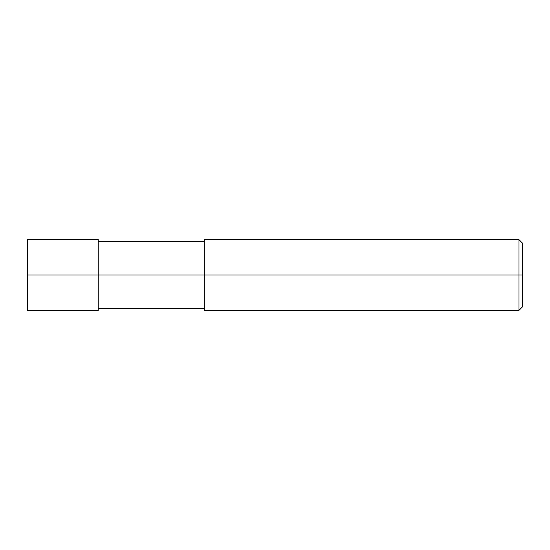 <?xml version="1.0" encoding="UTF-8"?>
<svg xmlns="http://www.w3.org/2000/svg" width="550" height="550" viewBox="0 0 550 550"><rect width="100%" height="100%" fill="white"/><g stroke="black" fill="none" stroke-linecap="round" stroke-linejoin="round"><path stroke-width="0.82" d="M98.216 275L98.216 310.358L98.216 239.642L98.216 275L27.5 275L27.5 239.642L27.5 310.358L27.5 275L98.216 275L98.216 310.358L98.216 275L204.284 275L98.216 275M522.5 275L522.5 306.824L522.5 243.176L522.5 275L518.966 275L518.966 239.642L518.966 275L204.284 275L204.284 239.642L204.284 310.358L204.284 275L518.966 275L518.966 239.642L518.966 310.358L518.966 275L518.966 310.358L518.966 275L522.5 275L522.5 306.824L522.5 275M27.5 239.642L98.216 239.642M27.5 310.358L98.216 310.358M98.216 241.766L204.284 241.766M204.284 239.642L518.966 239.642L522.5 243.176M98.216 308.234L204.284 308.234M204.284 310.358L518.966 310.358L522.5 306.824"/></g></svg>
